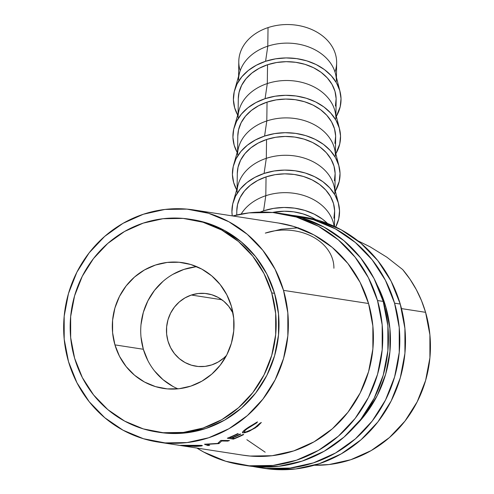 <?xml version="1.0" encoding="UTF-8"?>
<svg xmlns="http://www.w3.org/2000/svg" width="494" height="494" viewBox="0 0 494 494"><rect width="100%" height="100%" fill="white"/><g stroke="black" fill="none" stroke-linecap="round" stroke-linejoin="round"><path stroke-width="0.74" d="M240.189 70.741A48.925 37.538 0.8 0 1 268.038 27.602A48.925 37.538 -179.2 0 0 238.793 61.435L238.596 76.169M196.816 266.692A63.603 60.799 -81.2 0 0 143.346 349.27L114.935 344.88A63.603 60.799 98.8 0 1 182.885 262.715A63.603 60.799 98.8 0 1 231.402 306.261L226.826 294.825L220.194 284.569L211.753 275.887L201.83 269.113L190.801 264.512L179.1 262.252L167.17 262.431L155.468 265.037L144.446 269.965L134.529 277.029L126.1 285.964L119.474 296.419L114.917 307.99L112.595 320.242L112.601 332.697L114.935 344.88L119.511 356.316L126.143 366.573L134.584 375.255L144.507 382.029L155.536 386.629L167.238 388.889L179.168 388.71L190.869 386.104L201.892 381.177L211.809 374.106L220.238 365.177L226.863 354.723L231.42 343.151L233.742 330.9L233.736 318.445L231.402 306.261A63.603 60.799 98.8 0 1 163.452 388.426A63.603 60.799 98.8 0 1 114.935 344.88L143.346 349.27A63.603 60.799 -81.2 0 0 177.933 388.84M191.369 295.035A36.692 35.074 98.8 0 1 207.19 293.695A36.692 35.074 98.8 0 1 233.02 313.19L228.71 306.305L223.844 301.297L218.12 297.388L211.753 294.733L205.004 293.436L198.119 293.535L191.369 295.035L221.862 299.753L191.369 295.035L185.009 297.882L179.291 301.958L174.425 307.114L170.603 313.14L167.972 319.822L166.639 326.886L166.639 334.074L167.985 341.101L170.621 347.702L174.45 353.618L179.322 358.625L185.046 362.534L191.406 365.19L198.162 366.492L205.047 366.387L211.796 364.887A36.692 35.074 98.8 0 1 195.976 366.227A36.692 35.074 98.8 0 1 166.546 332.931A36.692 35.074 98.8 0 1 191.369 295.035M226.493 355.439A36.692 35.074 98.8 0 1 211.796 364.887L218.15 362.04L223.875 357.965L226.493 355.445M238.546 80.003A48.925 37.538 0.8 0 1 267.791 46.177L268.038 27.602L267.791 46.177A48.925 37.538 -179.2 0 0 239.658 72.427L234.631 90.167A53.821 41.292 0.8 0 1 265.581 61.287L267.791 46.177L265.581 61.287A53.821 41.292 0.8 0 1 340.033 91.569A53.821 41.292 0.8 0 1 336.328 116.374L340.212 106.704L341.027 98.639L339.767 90.593L336.494 82.881L331.326 75.792L324.459 69.611L316.166 64.56L306.762 60.848L296.604 58.607L286.082 57.928L275.609 58.829L265.581 61.287L256.38 65.208L248.371 70.426L241.85 76.755L237.077 83.949L234.23 91.73L233.415 99.794L234.669 107.84L237.947 115.553M237.67 115.065A53.821 41.292 0.8 0 1 234.631 90.167M238.046 117.393A48.925 37.538 0.8 0 1 267.297 83.56L267.544 64.739A48.925 37.538 -179.2 0 0 238.299 98.565L238.102 113.558M237.447 152.942L234.175 145.23L232.921 137.184L233.73 129.113L236.577 121.339L241.356 114.145L247.871 107.816L255.886 102.591L265.08 98.677L267.297 83.56A48.925 37.538 -179.2 0 0 239.158 109.816L234.131 127.551A53.821 41.292 0.8 0 1 265.08 98.677A53.821 41.292 0.8 0 1 339.539 128.953A53.821 41.292 0.8 0 1 335.834 153.764L339.718 144.094L340.527 136.023L339.273 127.977L335.994 120.264L330.826 113.182L323.965 106.994L315.666 101.949L306.261 98.232L296.104 95.99L285.588 95.311L275.109 96.219L265.08 98.677L267.297 83.56A48.925 37.538 0.8 0 1 335.889 118.69M237.176 152.448A53.821 41.292 0.8 0 1 234.131 127.551M237.552 154.776A48.925 37.538 0.8 0 1 266.797 120.95L267.05 102.122A48.925 37.538 -179.2 0 0 237.799 135.955L237.602 150.942M236.953 190.326L233.674 182.613L232.421 174.567L233.23 166.503L236.083 158.722L240.856 151.528L247.377 145.199L255.386 139.975L264.586 136.06L266.797 120.95A48.925 37.538 -179.2 0 0 238.664 147.2L233.637 164.94A53.821 41.292 0.8 0 1 264.586 136.06A53.821 41.292 0.8 0 1 339.038 166.342A53.821 41.292 0.8 0 1 335.333 191.147L339.217 181.477L340.033 173.413L338.773 165.367L335.5 157.654L330.332 150.565L323.465 144.384L315.172 139.333L305.767 135.615L295.603 133.374L285.087 132.695L274.615 133.602L264.586 136.06L266.797 120.95A48.925 37.538 0.8 0 1 335.395 156.079M236.675 189.838A53.821 41.292 0.8 0 1 233.637 164.94M237.052 192.16A48.925 37.538 0.8 0 1 266.303 158.333L266.55 139.512A48.925 37.538 -179.2 0 0 237.305 173.338L237.101 188.325M233.137 202.324A53.821 41.292 0.8 0 0 232.279 215.89L231.921 211.957L232.736 203.886L235.582 196.106L240.362 188.918L246.877 182.589L254.892 177.365L264.086 173.45L266.303 158.333A48.925 37.538 -179.2 0 0 238.164 184.583L233.137 202.324A53.821 41.292 0.8 0 1 264.086 173.45A53.821 41.292 0.8 0 1 338.544 203.726A53.821 41.292 0.8 0 1 335.692 226.993L338.723 218.861L339.532 210.796L338.279 202.75L335 195.037L329.831 187.955L322.971 181.767L314.672 176.722L305.267 173.005L295.109 170.763L284.593 170.084L274.114 170.986L264.086 173.45L266.303 158.333A48.925 37.538 0.8 0 1 334.895 193.463M334.277 226.326L333.493 223.245A48.925 37.538 -179.2 0 0 265.803 195.717L263.592 210.833L260.116 212.099A53.821 41.292 0.8 0 1 263.592 210.833L265.803 195.717A48.925 37.538 -179.2 0 0 241.146 214.075A48.925 37.538 0.8 0 1 265.803 195.717L266.056 176.895A48.925 37.538 -179.2 0 0 236.805 210.722L236.75 214.989M283.519 290.367A117.424 112.243 98.8 0 1 158.074 442.056A117.424 112.243 98.8 0 1 68.505 361.651L64.195 339.168L64.183 316.172L68.462 293.56L76.885 272.188L89.111 252.891L104.679 236.398L122.981 223.35L143.328 214.254L164.928 209.444L186.96 209.116L208.567 213.285L228.92 221.781L247.241 234.28L262.827 250.31L275.072 269.249L283.519 290.367L287.823 312.85L287.841 335.846L283.556 358.459L275.139 379.83L262.907 399.127L247.346 415.621L229.037 428.669L208.69 437.764L187.09 442.575L165.064 442.902L143.458 438.734L123.099 430.237L104.777 417.739L89.192 401.708L76.947 382.77L68.505 361.651A117.424 112.243 98.8 0 1 193.944 209.962A117.424 112.243 98.8 0 1 283.519 290.367L368.555 303.507L283.519 290.367M425.587 312.325L401.486 308.602L425.587 312.325A117.424 112.243 -81.2 0 0 402.672 269.563L386.932 257.232L370.068 246.809L357.915 240.825L370.068 246.809L386.932 257.232L402.672 269.563L410.014 279.221L416.319 289.645L421.53 300.723L425.587 312.325A117.424 112.243 -81.2 0 1 314.277 465.249L329.158 464.533L350.759 459.729L371.105 450.627L389.414 437.579L404.981 421.092L417.208 401.789L425.624 380.423L429.91 357.804L429.897 334.815L425.587 312.325M377.255 285.205A117.424 112.243 98.8 0 1 385.604 306.144L384.437 305.965L385.604 306.144A117.424 112.243 98.8 0 1 355.544 425.667M178.84 445.261L177.204 445.014L178.84 445.261A117.424 112.243 98.8 0 0 181.02 445.557A117.424 112.243 98.8 0 1 178.84 445.261M174.969 444.668L181.02 445.557M175.494 444.748L174.549 444.6M183.046 445.693L180.6 445.31L201.484 445.366L202.318 445.668L201.083 446.008L196.631 446.385L186.362 446.026M221.633 441.006L219.015 443.538A117.424 112.243 98.8 0 1 218.62 443.631L207.208 444.341L209.666 445.298A117.424 112.243 98.8 0 1 207.888 445.539L204.473 444.248A117.424 112.243 -81.2 0 0 204.726 444.211L217.724 443.421L220.713 440.506A117.424 112.243 -81.2 0 0 220.96 440.432L229.494 440.531A117.424 112.243 98.8 0 1 227.783 441.099L221.633 441.006L221.485 440.438L221.633 441.006L227.783 441.099L227.623 440.518L227.783 441.099A117.424 112.243 98.8 0 0 229.494 440.531L220.96 440.432A117.424 112.243 98.8 0 1 220.713 440.506L217.724 443.421L204.726 444.211A117.424 112.243 98.8 0 1 204.473 444.248L207.888 445.539L207.789 444.569L207.888 445.539A117.424 112.243 98.8 0 0 209.666 445.298L207.208 444.341L218.62 443.631L218.453 442.778L218.62 443.631A117.424 112.243 98.8 0 0 219.015 443.538L221.633 441.006M233.353 439.135L227.339 438.209A117.424 112.243 -81.2 0 0 237.676 433.627L238.293 433.726A117.424 112.243 98.8 0 1 229.63 437.647L231.476 437.931A117.424 112.243 -81.2 0 0 240.146 434.01L240.763 434.109A117.424 112.243 98.8 0 1 232.094 438.03L234.409 438.388A117.424 112.243 -81.2 0 0 243.073 434.461L243.69 434.559A117.424 112.243 98.8 0 1 233.353 439.135L233.026 438.172L233.353 439.135A117.424 112.243 98.8 0 0 243.69 434.559L243.073 434.461A117.424 112.243 98.8 0 1 234.409 438.388L232.094 438.03A117.424 112.243 98.8 0 0 240.763 434.109L240.146 434.01A117.424 112.243 98.8 0 1 231.476 437.931L229.63 437.647A117.424 112.243 98.8 0 0 238.293 433.726L237.676 433.627A117.424 112.243 98.8 0 1 227.339 438.209L233.353 439.135M256.602 422.339L257.535 421.888L256.633 422.92L246.975 428.866L244.407 431.089L244.19 431.892L246.148 431.88L251.792 429.558L256.466 426.575L259.714 423.395L261.338 422.481L257.467 426.396L249.272 431.225L244.616 432.787L242.474 432.713L243.468 431.021L245.839 429.113L256.602 422.339M271.719 292.899A107.636 102.888 98.8 0 1 156.728 431.947A107.636 102.888 98.8 0 1 74.619 358.243L70.673 337.63L70.661 316.555L74.588 295.82L82.3 276.232L93.508 258.541L107.778 243.425L124.562 231.47L143.211 223.127L163.014 218.719L183.206 218.422L203.009 222.238L221.67 230.025L238.466 241.486L252.749 256.176L263.975 273.54L271.719 292.899L275.664 313.511L275.677 334.586L271.749 355.316L264.037 374.903L252.829 392.594L238.559 407.711L221.775 419.672L203.127 428.014L183.323 432.423L163.131 432.719L143.328 428.903L124.667 421.116L107.871 409.656L93.588 394.959L82.356 377.601L74.619 358.243A107.636 102.888 98.8 0 1 189.61 219.194A107.636 102.888 98.8 0 1 271.719 292.899L274.559 293.337L271.719 292.899M156.728 431.947L159.568 432.386A107.636 102.888 -81.2 0 0 274.559 293.337A107.636 102.888 -81.2 0 0 192.45 219.632L189.61 219.194M298.456 227.802L281.358 229.21L265.309 233.106A48.925 37.538 0.8 0 1 333.901 268.236M315.802 219.62A48.925 37.538 -179.2 0 0 272.348 212.476L284.198 211.222L293.757 211.84L302.995 213.877L311.547 217.255L315.808 219.62M159.124 432.318L165.972 433.158L186.164 432.861L205.967 428.452L224.616 420.11L241.399 408.155L255.67 393.039L266.877 375.347L274.59 355.754L278.517 335.025L278.505 313.949L274.559 293.337L266.822 273.979L255.589 256.621L241.307 241.924L224.511 230.463L205.85 222.677L192.043 219.571M246.846 439.697L265.167 452.201M244.561 432.046C243.48 431.602 245.172 429.928 249.637 427.02L249.421 426.655L249.637 427.02L256.633 422.92L256.33 422.481L256.633 422.92L257.535 421.888L249.118 426.859C243.659 430.385 241.597 432.398 242.937 432.898L247.315 432.003L255.46 427.823L261.338 422.481L259.714 423.395L254.83 427.736C250.118 430.651 246.697 432.083 244.561 432.046L243.653 430.848M255.237 427.458L255.46 427.823L255.237 427.458M247.111 431.602L247.315 432.003L247.111 431.602M242.529 432.059L242.937 432.898L242.529 432.059M242.412 432.627L242.937 432.898M218.793 442.463L219.015 443.538L218.793 442.463M194.63 446.317L194.63 446.409C200.817 446.206 203.225 445.872 201.842 445.409L181.07 445.434L194.63 446.317M202.355 445.6L201.842 445.409M180.563 445.322L181.07 445.434M182.836 445.588L193.938 446.317L199.36 446.026L200.428 445.773L199.397 445.502L182.471 445.483L200.07 445.569C201.138 445.934 199.094 446.181 193.938 446.317L182.44 445.347M200.07 445.569L200.471 445.718L200.447 445.304M174.598 444.606L172.499 444.285L174.598 444.606M263.592 210.833L273.62 208.375L284.093 207.468L294.609 208.147L304.767 210.388L314.178 214.106L322.471 219.151L327.541 223.467A53.821 41.292 0.8 0 0 263.592 210.833M334.457 226.413L334.648 212.025A48.925 37.538 -179.2 0 0 266.056 176.895L265.803 195.717A48.925 37.538 0.8 0 1 334.092 226.246M338.544 203.726L333.987 185.861A48.925 37.538 -179.2 0 0 266.303 158.333L266.55 139.512L258.189 143.069L250.909 147.817L244.981 153.572L240.64 160.112L238.052 167.182L237.305 173.431M333.907 218.181L334.642 210.845L333.499 203.534L330.523 196.526L325.824 190.079L319.587 184.46L312.041 179.872L303.489 176.494L294.257 174.456L284.692 173.839L275.17 174.66L266.056 176.895L257.695 180.452L250.409 185.201L244.481 190.956L240.14 197.495L237.552 204.565L236.805 210.815M334.951 189.628L335.148 174.641A48.925 37.538 -179.2 0 0 266.55 139.512L275.671 137.276L285.192 136.449L294.751 137.066L303.989 139.104L312.541 142.482L320.081 147.07L326.324 152.695L331.017 159.136L334 166.151L335.142 173.462L334.401 180.798M339.038 166.342L334.487 148.472A48.925 37.538 -179.2 0 0 266.797 120.95L267.05 102.122L258.689 105.685L251.403 110.434L245.481 116.183L241.134 122.722L238.546 129.798L237.799 136.041M335.445 152.245L335.642 137.252A48.925 37.538 -179.2 0 0 267.05 102.122L276.165 99.887L285.686 99.066L295.251 99.683L304.483 101.721L313.035 105.099L320.581 109.687L326.818 115.312L331.517 121.752L334.494 128.761L335.636 136.078L334.901 143.408M339.539 128.953L334.981 111.088A48.925 37.538 -179.2 0 0 267.297 83.56L267.544 64.739L259.183 68.296L251.903 73.044L245.975 78.799L241.634 85.338L239.047 92.409L238.299 98.658M335.945 114.855L336.142 99.868A48.925 37.538 -179.2 0 0 267.544 64.739L276.665 62.503L286.187 61.676L295.745 62.3L304.983 64.337L313.536 67.715L321.075 72.303L327.318 77.922L332.017 84.363L334.994 91.378L336.136 98.689L335.395 106.025M340.033 91.569L335.482 73.705A48.925 37.538 -179.2 0 0 267.791 46.177A48.925 37.538 0.8 0 1 336.389 81.306M336.439 77.472L336.636 62.732A48.925 37.538 -179.2 0 0 268.038 27.602A48.925 37.538 0.8 0 1 319.55 33.753A48.925 37.538 0.8 0 1 334.994 72.001M172.925 386.419L162.995 379.645L154.554 370.963M147.922 360.706L143.346 349.27L141.012 337.087M141.006 324.632L143.328 312.381L147.891 300.809L154.511 290.355L162.946 281.426M172.857 274.355L183.879 269.428L195.581 266.822M377.515 300.537A127.211 121.592 98.8 0 1 241.615 464.866A127.211 121.592 98.8 0 1 196.896 448.052L203.732 452.072L225.783 461.273L249.186 465.786L273.052 465.434L296.456 460.223L318.494 450.367L338.328 436.233L355.192 418.369L368.438 397.46L377.558 374.31L382.195 349.808L382.183 324.904L377.515 300.537L383.196 301.42L377.515 300.537L368.37 277.659L355.1 257.146L338.217 239.781L318.371 226.24L296.314 217.033L272.91 212.519L249.044 212.877L232.767 215.964A127.211 121.592 98.8 0 1 280.481 213.439A127.211 121.592 98.8 0 1 377.515 300.537M241.615 464.866L247.303 465.749A127.211 121.592 -81.2 0 0 383.196 301.42A127.211 121.592 -81.2 0 0 286.162 214.316L280.481 213.439M194.426 210.036L278.987 223.109A117.424 112.243 98.8 0 1 368.555 303.507A117.424 112.243 98.8 0 1 243.11 455.196L177.624 445.075M242.628 455.122L250.1 456.048L272.126 455.721L293.732 450.911L314.073 441.809L332.382 428.767L347.949 412.274L360.175 392.977L368.592 371.605L372.877 348.992L372.865 325.997L368.555 303.507L360.114 282.389L347.869 263.456L332.283 247.426L313.962 234.922L293.603 226.425L278.536 223.041M246.778 465.669L254.873 466.663L278.733 466.311L302.137 461.106L324.175 451.244L344.009 437.11L360.873 419.245L374.119 398.337L383.239 375.187L387.883 350.691L387.864 325.781L383.196 301.42L374.051 278.542L360.781 258.022L343.898 240.664L324.052 227.117L302.001 217.91L285.68 214.242M258.665 467.503L264.346 468.38A127.211 121.592 -81.2 0 0 400.245 304.051L394.564 303.174A127.211 121.592 98.8 0 1 258.665 467.503A127.211 121.592 98.8 0 1 253.008 466.484M263.827 468.3L271.922 469.3L295.783 468.948L319.186 463.736L341.224 453.881L361.058 439.746L377.922 421.882L391.168 400.974L400.288 377.824L404.926 353.321L404.913 328.417L400.245 304.051L394.564 303.174A127.211 121.592 98.8 0 0 297.53 216.076A127.211 121.592 98.8 0 0 291.837 215.335L313.363 219.669L335.414 228.876L355.266 242.418L372.149 259.782L385.419 280.296L394.564 303.174L399.232 327.534L399.245 352.444L394.601 376.947L385.487 400.097L372.241 421.005L355.377 438.87L335.543 452.998L313.499 462.859L290.102 468.065L266.235 468.423L252.99 466.484M355.532 425.686L364.998 414.911L377.225 395.608L385.641 374.242L389.927 351.623L389.914 328.634L385.604 306.144L377.163 285.026M302.723 216.878L319.05 220.546L341.101 229.753L360.947 243.295L377.83 260.659L391.1 281.172L400.245 304.051A127.211 121.592 -81.2 0 0 303.211 216.952L297.53 216.076M158.074 442.056L172.153 444.23M172.851 444.341L174.271 444.557"/></g></svg>
